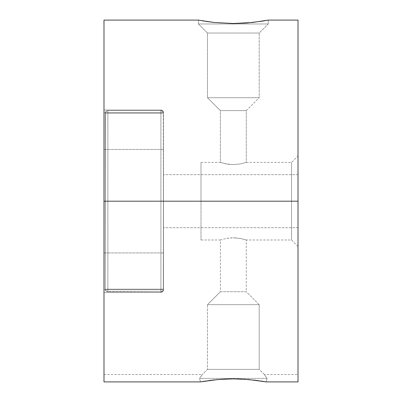 <?xml version="1.0" encoding="UTF-8"?>
<svg xmlns="http://www.w3.org/2000/svg" width="402" height="402" viewBox="0 0 402 402"><rect width="100%" height="100%" fill="white"/><g stroke="black" fill="none" stroke-linecap="round" stroke-linejoin="round"><path stroke-width="0.3" stroke-dasharray="2.01 1.51" d="M298.013 374.518L298.013 20.1L298.013 381.9L298.013 374.518L264.38 374.518L267.018 378.398L264.38 374.518L259.205 369.343L207.467 369.343L259.205 369.343L264.38 374.518L267.018 378.398L199.658 378.398L202.291 374.518L207.467 369.343L207.467 304.666L220.402 291.731L246.27 291.731L259.205 304.666L207.467 304.666L259.205 304.666L259.205 369.343L207.467 369.343L259.205 369.343L259.205 304.666L207.467 304.666L207.467 369.343L202.291 374.518L199.658 378.398L200.427 381.9L103.987 381.9L103.987 201.191L298.013 201.191L291.545 201.191L291.545 162.383L291.545 201.191L298.013 201.191L298.013 155.916L298.013 201.191L298.013 174.674L298.013 201.191L163.488 201.191L163.488 174.674L163.488 201.191L298.013 201.191L298.013 174.674L298.013 201.191L163.488 201.191L163.488 149.449L163.488 201.191L103.987 201.191L103.987 149.449L103.987 201.191L163.488 201.191L163.488 149.449L163.488 201.191L103.987 201.191L103.987 20.1L103.987 201.191L298.013 201.191L103.987 201.191L103.987 149.449L103.987 252.928L103.987 149.449L103.987 252.928L103.987 201.191L163.488 201.191L103.987 201.191L103.987 252.928L103.987 201.191L163.488 201.191L163.488 149.449L163.488 227.703L163.488 174.674L163.488 201.191L103.987 201.191L103.987 381.9L103.987 374.518L103.987 381.9L103.987 378.87L103.987 381.9L200.427 381.9L199.658 378.398L201.809 375.317M200.729 20.532L198.412 20.1L198.412 23.979L207.467 33.034L259.205 33.034L207.467 33.034L198.412 23.979L268.26 23.979L259.205 33.034L259.205 97.711L246.27 110.645L220.402 110.645L207.467 97.711L259.205 97.711L207.467 97.711L207.467 33.034L259.205 33.034L207.467 33.034L207.467 97.711L259.205 97.711L259.205 33.034L268.26 23.979L198.412 23.979L198.412 20.1L213.924 22.442L233.351 23.502L252.757 22.442L268.26 20.1L268.26 23.979L268.26 20.1L265.581 20.597M245.275 239.672L246.27 239.994L246.27 291.731L220.402 291.731L220.402 239.994L226.14 238.476L233.341 237.773L240.537 238.476L246.27 239.994L240.537 238.476L233.346 237.773L235.873 237.863L230.793 237.863L226.14 238.476L220.402 239.994L220.402 291.731L246.27 291.731L246.27 239.994L245.275 239.672M221.396 162.704L220.402 162.383L220.402 110.645L246.27 110.645L246.27 162.383L240.537 163.9L233.331 164.604L228.366 164.267L221.396 162.704L228.366 164.267L233.331 164.604L240.537 163.9L246.27 162.383L240.532 163.9L233.336 164.604L226.135 163.9L220.653 162.468L226.135 163.9L233.336 164.604L240.532 163.9L246.27 162.383L246.27 110.645L220.402 110.645L220.402 162.383L221.396 162.704M201 201.191L201 162.383L201 201.191L291.545 201.191L201 201.191L291.545 201.191L291.545 162.383L291.545 201.191L201 201.191L201 239.994L201 162.383L201 201.191M267.134 20.316L268.26 20.1M263.33 20.984L266.451 20.442M262.37 21.145L263.199 21.01M205.919 21.396L219.964 22.999L233.351 23.502L246.722 22.994L259.144 21.638M259.21 21.628L262.36 21.145M202.226 20.798L204.306 21.145M199.729 20.351L200.573 20.502M198.412 20.1L199.09 20.231M205.507 381.046L200.427 381.9L199.658 378.398L267.018 378.398L266.25 381.9L267.018 378.398L266.25 381.9L261.179 381.046M257.632 380.533L243.929 379.192L233.341 378.88L222.758 379.192L209.045 380.528M233.351 378.88L223.638 379.141M243.944 379.192L237.577 378.93M266.25 381.9L298.013 381.9L298.013 376.518L298.013 381.9L266.25 381.9L267.018 378.398L199.658 378.398L200.427 381.9M291.545 201.191L291.545 239.994L291.545 201.191L298.013 201.191L298.013 155.916L298.013 246.461L298.013 174.674L298.013 227.703L298.013 174.674L298.013 201.191L163.488 201.191L163.488 252.928L163.488 149.449L163.488 227.703L163.488 174.674L163.488 201.191L298.013 201.191L298.013 227.703L298.013 201.191L163.488 201.191L163.488 227.703L163.488 201.191L298.013 201.191L298.013 227.703L298.013 201.191L291.545 201.191L291.545 239.994L291.545 201.191M103.987 292.38L103.987 109.997L103.987 292.38L160.9 292.38L103.987 292.38L103.987 112.585L160.9 112.585L160.9 289.792L103.987 289.792L103.987 112.585L160.9 112.585L160.9 289.792L103.987 289.792L160.9 289.792L160.9 292.38L103.987 292.38L160.9 292.38L160.9 112.585L163.488 112.585L163.488 289.792L163.488 112.585L163.488 289.792L160.9 289.792L163.488 289.792A2.588 2.588 0 0 1 160.9 292.38L160.9 289.792L103.987 289.792L103.987 292.38M163.488 201.191L163.488 227.703L163.488 201.191M103.987 109.997L160.9 109.997L103.987 109.997L160.9 109.997L160.9 112.585L103.987 112.585L103.987 109.997L103.987 112.585L160.9 112.585L160.9 109.997C162.473 110.153 163.338 111.012 163.488 112.585L160.9 112.585L160.9 109.997A2.588 2.588 0 0 1 163.488 112.585A2.588 2.588 0 0 0 160.9 109.997L103.987 109.997M160.9 292.38A2.588 2.588 0 0 0 163.488 289.792A2.588 2.588 0 0 1 160.9 292.38C162.473 292.229 163.338 291.365 163.488 289.792L160.9 289.792L160.9 292.38M160.9 109.997L160.9 112.585L163.488 112.585A2.588 2.588 0 0 0 160.9 109.997M160.9 289.792L163.488 289.792L163.488 112.585L160.9 112.585L160.9 289.792M298.013 201.191L298.013 246.461L298.013 201.191M220.402 291.731L207.467 304.666L259.205 304.666L246.27 291.731L220.402 291.731M246.27 110.645L259.205 97.711L207.467 97.711L220.402 110.645L246.27 110.645M198.412 23.979L268.26 23.979L198.412 23.979M222.758 379.192L213.181 380.016M253.501 380.021L248.562 379.528M103.987 374.518L202.291 374.518L199.658 378.398L267.018 378.398L264.873 375.327M163.488 113.233L163.488 289.144L163.292 112.243L161.89 110.841L160.9 110.645L107.867 110.645L160.9 110.645L107.867 110.645L106.877 110.841L105.48 112.243L105.284 289.144L105.284 113.233L105.284 289.144L106.038 290.978L106.877 291.535L160.9 291.731L107.867 291.731L160.9 291.731L162.73 290.978L163.292 290.138L163.488 113.233A2.588 2.588 0 0 0 160.9 110.645A2.588 2.588 0 0 1 163.488 113.233C163.338 111.661 162.473 110.796 160.9 110.645L107.867 110.645A2.588 2.588 0 0 0 105.284 113.233A2.588 2.588 0 0 1 107.867 110.645A2.588 2.588 0 0 0 105.284 113.233L107.867 113.233L107.867 289.144L160.9 289.144L160.9 113.233L107.867 113.233L107.867 110.645L107.867 113.233L105.284 113.233L105.284 289.144A2.588 2.588 0 0 0 107.867 291.731A2.588 2.588 0 0 1 105.284 289.144L107.867 289.144L107.867 113.233L160.9 113.233L160.9 110.645L160.9 113.233L163.488 113.233L160.9 113.233L160.9 289.144L105.284 289.144A2.588 2.588 0 0 0 107.867 291.731L107.867 289.144L107.867 291.731L160.9 291.731A2.588 2.588 0 0 0 163.488 289.144A2.588 2.588 0 0 1 160.9 291.731L160.9 289.144L163.488 289.144L163.488 113.233L163.488 289.149L160.9 289.144L160.9 291.731C162.473 291.581 163.338 290.716 163.488 289.144L163.488 113.228L163.292 290.138L162.735 290.978L160.906 291.736L107.867 291.736L160.906 291.736L107.867 291.736L106.038 290.978L105.279 289.149L105.48 112.238L106.038 111.399L107.867 110.645L160.906 110.645L107.867 110.645L160.906 110.645L162.735 111.399L163.488 113.228A2.588 2.588 0 0 0 160.906 110.645A2.588 2.588 0 0 1 163.488 113.228L163.488 289.149A2.588 2.588 0 0 1 160.906 291.736A2.588 2.588 0 0 0 163.488 289.149C163.338 290.716 162.473 291.581 160.906 291.736L107.867 291.736A2.588 2.588 0 0 1 105.279 289.149A2.588 2.588 0 0 0 107.867 291.736C106.294 291.581 105.435 290.716 105.279 289.149L107.867 289.149L107.867 113.228L160.906 113.228L160.906 289.149L107.867 289.149L107.867 291.736L107.867 289.149L105.279 289.149L105.279 113.228A2.588 2.588 0 0 1 107.867 110.645A2.588 2.588 0 0 0 105.279 113.228L107.867 113.228L107.867 289.149L160.906 289.149L160.906 291.736L160.906 289.149L163.488 289.149L160.906 289.149L160.906 113.228L105.279 113.228A2.588 2.588 0 0 1 107.867 110.645L107.867 113.228L107.867 110.645L160.906 110.645L160.906 113.228L163.488 113.228L160.906 113.228L160.906 110.645A2.588 2.588 0 0 1 163.488 113.228M246.27 162.383L291.545 162.383L298.013 155.916M298.013 174.674L163.488 174.674L298.013 174.674M163.488 149.449L103.987 149.449L163.488 149.449M201 162.383L220.402 162.383M201 239.994L220.402 239.994M298.013 246.461L291.545 239.994L246.27 239.994M163.488 252.928L103.987 252.928L163.488 252.928M298.013 227.703L163.488 227.703L298.013 227.703"/><path stroke-width="0.6" d="M262.37 21.145L246.707 22.999L233.321 23.502L213.919 22.442L198.503 20.115M261.179 381.046L266.25 381.9L298.013 381.9L298.013 201.191L103.987 201.191L103.987 381.9L200.427 381.9L217.773 379.558L233.351 378.88L248.893 379.558L266.25 381.9L253.456 380.011M213.231 380.011L200.427 381.9L103.987 381.9L103.987 20.1L103.987 201.191L298.013 201.191L298.013 20.1L298.013 381.9L266.25 381.9M298.013 20.1L268.26 20.1L252.722 22.447L233.321 23.502L213.995 22.452M266.451 20.442L267.134 20.316M213.919 22.442L205.919 21.396M204.306 21.145L202.226 20.798M199.085 20.231L199.729 20.351M209.055 380.528L213.166 380.021M223.638 379.141L233.346 378.88M243.994 379.197L257.622 380.528M265.581 20.597L262.35 21.145M237.577 378.93L248.562 379.528M213.181 380.016L222.758 379.192M200.427 381.9L205.502 381.046M103.987 20.1L198.412 20.1"/></g></svg>
